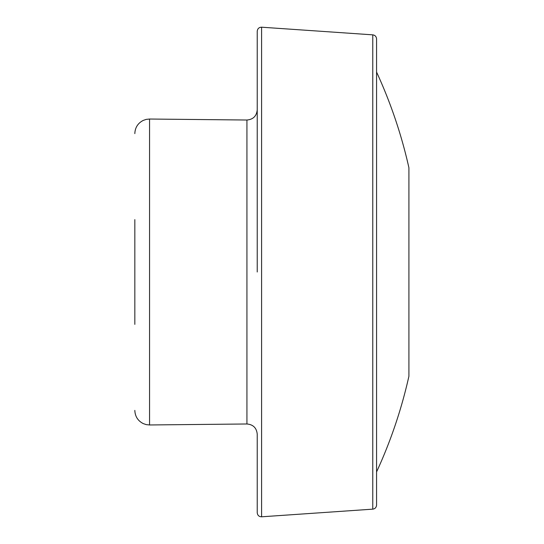 <?xml version="1.0" encoding="UTF-8"?>
<svg xmlns="http://www.w3.org/2000/svg" width="544" height="544" viewBox="0 0 544 544"><rect width="100%" height="100%" fill="white"/><g stroke="black" fill="none" stroke-linecap="round" stroke-linejoin="round"><path stroke-width="0.82" d="M134.83 219.633L134.83 324.367M372.776 509.15L372.776 34.85C375.081 35.19 376.346 36.55 376.57 38.923L376.57 505.077C376.346 507.45 375.081 508.81 372.776 509.15L261.596 516.8C258.998 516.718 257.543 515.358 257.23 512.727L257.23 434.18C256.612 427.938 253.178 424.538 246.928 423.98L149.559 424.966L146.241 424.619L143.194 423.572C137.863 420.791 135.075 416.398 134.83 410.387M372.776 34.85L261.596 27.2C258.998 27.282 257.543 28.642 257.23 31.273L257.23 272M408.918 376.224L408.918 167.776L408.918 376.224A477.564 477.564 0 0 1 376.57 471.92M246.928 423.98L246.928 120.02L149.559 119.034L149.559 424.966M261.596 27.2L261.596 516.8M408.918 167.776A477.564 477.564 0 0 0 376.57 72.08M149.559 119.034L146.241 119.381L143.194 120.428C137.863 123.209 135.075 127.602 134.83 133.613M246.928 120.02C253.178 119.462 256.612 116.062 257.23 109.82"/></g></svg>
